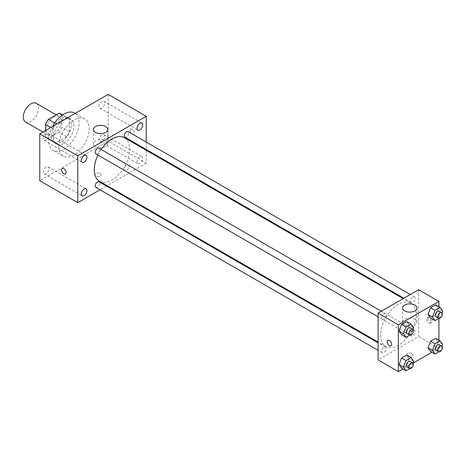 <?xml version="1.0" encoding="UTF-8"?>
<svg xmlns="http://www.w3.org/2000/svg" width="466" height="466" viewBox="0 0 466 466"><rect width="100%" height="100%" fill="white"/><g stroke="black" fill="none" stroke-linecap="round" stroke-linejoin="round"><path stroke-width="0.35" stroke-dasharray="2.33 1.75" d="M25.525 121.97A10.753 6.209 120 0 0 36.278 115.76A10.753 6.209 120 0 0 36.278 103.341M46.111 130.212A10.753 6.209 120 0 0 48.336 135.134A10.753 6.209 120 0 0 59.089 128.931A10.753 6.209 120 0 0 59.089 116.512A10.753 6.209 120 0 0 50.8 119.395A10.753 6.209 120 0 0 46.111 130.212M61.949 114.91L61.949 127.23A13.875 8.009 120 0 1 59.048 132.257L66.65 136.643A13.875 8.009 120 0 0 69.55 131.616L69.55 119.302L61.949 114.91A13.875 8.009 120 0 0 60.65 113.803M59.048 132.257L48.377 138.414A13.875 8.009 120 0 1 46.775 137.843A13.875 8.009 120 0 1 45.476 136.736L45.476 130.579M66.65 136.643L55.978 142.806L48.377 138.414M45.476 136.736L53.077 141.128L53.077 128.808L50.811 127.498M53.077 141.128A13.875 8.009 120 0 0 54.376 142.229A13.875 8.009 120 0 0 55.978 142.806M69.55 119.302A13.875 8.009 120 0 0 68.252 118.195A13.875 8.009 120 0 0 66.65 117.624L62.293 115.108M53.077 128.808A13.875 8.009 120 0 1 55.978 123.781L66.65 117.624M61.314 141.92A14.335 8.277 -60 0 1 54.143 142.631A14.335 8.277 -60 0 1 54.143 126.076A14.335 8.277 -60 0 1 68.485 117.799A14.335 8.277 -60 0 1 70.681 129.286A14.335 8.277 -60 0 1 61.314 141.92M63.848 143.382A14.335 8.277 120 0 0 73.214 130.748A14.335 8.277 120 0 0 71.018 119.261A14.335 8.277 120 0 0 59.968 123.1A14.335 8.277 120 0 0 53.712 137.528A14.335 8.277 120 0 0 56.683 144.093A14.335 8.277 120 0 0 63.848 143.382M55.978 123.781L54.644 123.012M69.55 131.616L61.949 127.23M52.512 126.513A21.506 12.413 120 0 0 48.645 140.458A21.506 12.413 120 0 0 53.095 150.302A21.506 12.413 120 0 0 74.601 137.884A21.506 12.413 120 0 0 74.601 113.052M58.78 146.307A21.506 12.413 120 0 0 63.236 156.151A21.506 12.413 120 0 0 84.736 143.738A21.506 12.413 120 0 0 84.736 118.906A21.506 12.413 120 0 0 68.164 124.667A21.506 12.413 120 0 0 58.78 146.307M101.862 101.407A4.031 2.324 120 0 0 99.229 104.955A4.031 2.324 120 0 0 99.846 108.182A4.031 2.324 120 0 0 103.877 105.858A4.031 2.324 120 0 0 103.877 101.209A4.031 2.324 120 0 0 101.862 101.407M46.111 133.596A4.031 2.324 120 0 0 43.478 137.144A4.031 2.324 120 0 0 44.095 140.377A4.031 2.324 120 0 0 48.12 138.047A4.031 2.324 120 0 0 48.12 133.398A4.031 2.324 120 0 0 46.111 133.596M46.111 167.073A4.031 2.324 120 0 0 43.478 170.626A4.031 2.324 120 0 0 44.095 173.853A4.031 2.324 120 0 0 48.12 171.523A4.031 2.324 120 0 0 48.12 166.875A4.031 2.324 120 0 0 46.111 167.073M101.862 134.884A4.031 2.324 120 0 0 99.229 138.431A4.031 2.324 120 0 0 99.846 141.664A4.031 2.324 120 0 0 103.877 139.334A4.031 2.324 120 0 0 103.877 134.686A4.031 2.324 120 0 0 101.862 134.884M108.199 94.365L108.199 141.186L39.773 180.691M139.876 156.832A4.031 2.324 120 0 0 137.243 160.38A4.031 2.324 120 0 0 137.86 163.607A4.031 2.324 120 0 0 141.891 161.283A4.031 2.324 120 0 0 141.891 156.634A4.031 2.324 120 0 0 139.876 156.832M105.666 146.668A7.171 4.136 180 0 1 97.854 147.565A7.171 4.136 180 0 1 93.427 143.738A7.171 4.136 180 0 1 100.598 139.602A7.171 4.136 180 0 1 107.763 143.738A7.171 4.136 180 0 1 105.666 146.668M146.213 150.262L146.213 163.135L108.199 141.186M146.213 163.135L107.186 185.666M106.51 186.056L100.056 189.784M100.277 173.562A3.134 1.812 180 0 1 101.198 174.837A3.134 1.812 180 0 1 98.064 176.649A3.134 1.812 180 0 1 94.924 174.837A3.134 1.812 180 0 1 96.864 173.166A3.134 1.812 180 0 1 100.277 173.562A3.134 1.812 180 0 1 101.198 174.837A3.134 1.812 180 0 1 98.064 176.649A3.134 1.812 180 0 1 94.924 174.837A3.134 1.812 180 0 1 96.864 173.166A3.134 1.812 180 0 1 100.277 173.556M62.281 168.465L62.281 168.465A3.134 1.812 60 0 1 64.698 169.304A3.134 1.812 60 0 1 66.067 172.461A3.134 1.812 60 0 1 65.421 173.894L65.415 173.9M146.213 142.025L146.213 149.475M130.055 130.398A3.134 1.812 -120 0 0 131.424 133.55A3.134 1.812 -120 0 0 133.841 134.394A3.134 1.812 -120 0 0 133.841 130.771A3.134 1.812 -120 0 0 130.707 128.96A3.134 1.812 -120 0 0 130.055 130.398A3.134 1.812 -120 0 0 131.424 133.556A3.134 1.812 -120 0 0 133.841 134.394A3.134 1.812 -120 0 0 133.841 130.771A3.134 1.812 -120 0 0 130.701 128.96A3.134 1.812 -120 0 0 130.055 130.398M124.882 137.161A3.227 1.864 120 0 0 128.109 135.297A3.227 1.864 120 0 0 128.109 131.575M95.891 187.379A3.227 1.864 120 0 0 99.118 185.515A3.227 1.864 120 0 0 99.118 181.792M124.212 169.164A3.227 1.864 120 0 0 124.882 170.638A3.227 1.864 120 0 0 128.109 168.779A3.227 1.864 120 0 0 128.109 165.051A3.227 1.864 120 0 0 125.622 165.919A3.227 1.864 120 0 0 124.212 169.164M95.891 153.902A3.227 1.864 120 0 0 98.378 153.034A3.227 1.864 120 0 0 99.782 149.79A3.227 1.864 120 0 0 99.118 148.316M99.456 181.204A25.088 14.487 120 0 0 124.544 166.717A25.088 14.487 120 0 0 124.544 137.75M101.174 149.499A25.088 14.487 120 0 0 97.947 155.085M380.635 335.054A25.088 14.487 120 0 0 385.831 346.541A25.088 14.487 120 0 0 410.919 332.054A25.088 14.487 120 0 0 410.919 303.086A25.088 14.487 120 0 0 391.586 309.808A25.088 14.487 120 0 0 380.635 335.054M386.157 315.127A3.227 1.864 -60 0 1 384.753 318.371A3.227 1.864 -60 0 1 382.266 319.239A3.227 1.864 -60 0 1 382.266 315.511A3.227 1.864 -60 0 1 385.493 313.647A3.227 1.864 -60 0 1 386.157 315.127M410.587 334.501A3.227 1.864 120 0 0 411.257 335.974A3.227 1.864 120 0 0 414.484 334.116A3.227 1.864 120 0 0 414.484 330.388A3.227 1.864 120 0 0 411.996 331.25A3.227 1.864 120 0 0 410.587 334.501M381.596 351.236A3.227 1.864 120 0 0 382.266 352.715A3.227 1.864 120 0 0 385.493 350.851A3.227 1.864 120 0 0 385.493 347.129A3.227 1.864 120 0 0 383.005 347.991A3.227 1.864 120 0 0 381.596 351.236M410.587 301.024A3.227 1.864 120 0 0 411.257 302.498A3.227 1.864 120 0 0 414.484 300.634A3.227 1.864 120 0 0 414.484 296.912A3.227 1.864 120 0 0 411.996 297.774A3.227 1.864 120 0 0 410.587 301.024M418.649 289.695L418.649 336.516L378.101 359.927M438.92 340.145L438.92 348.224L418.649 336.516M438.92 348.224L431.924 352.261M413.068 363.154L402.933 369.002M407.558 356.088A3.134 1.812 0 0 0 410.977 356.478A3.134 1.812 0 0 0 412.911 354.807A3.134 1.812 0 0 0 409.777 352.995A3.134 1.812 0 0 0 406.643 354.807A3.134 1.812 0 0 0 407.558 356.088A3.134 1.812 0 0 0 410.977 356.478A3.134 1.812 0 0 0 412.911 354.807A3.134 1.812 0 0 0 409.777 352.995A3.134 1.812 0 0 0 406.643 354.807A3.134 1.812 0 0 0 407.558 356.088M438.267 308.451L435.704 304.811L438.267 308.451L435.704 315.051L430.584 318.01L435.704 315.051L438.267 308.451L442.7 311.014M409.27 358.669L406.713 355.028L409.27 358.669L406.713 365.268L401.593 368.227L406.713 365.268L409.27 358.669L413.709 361.232M438.92 306.669L438.92 318.365M438.267 341.933L435.704 338.287L438.267 341.933L435.704 348.533L430.584 351.486L435.704 348.533L438.267 341.933L442.7 344.49M409.27 325.192L406.713 321.552L409.27 325.192L406.713 331.792L401.593 334.745L406.713 331.792L409.27 325.192L413.709 327.755M427.835 318.412A3.134 1.812 -120 0 0 429.203 321.569A3.134 1.812 -120 0 0 431.621 322.408A3.134 1.812 -120 0 0 431.621 318.785A3.134 1.812 -120 0 0 428.487 316.973A3.134 1.812 -120 0 0 427.835 318.412M387.939 340.384L387.933 340.384A3.134 1.812 60 0 1 390.357 341.223A3.134 1.812 60 0 1 391.725 344.38A3.134 1.812 60 0 1 391.073 345.819L391.073 345.819M426.559 319.152A3.134 1.812 -120 0 0 427.928 322.303A3.134 1.812 -120 0 0 430.345 323.148A3.134 1.812 -120 0 0 430.345 319.525A3.134 1.812 -120 0 0 427.205 317.713A3.134 1.812 -120 0 0 426.559 319.152M404.709 325.169A7.171 4.136 180 0 1 402.612 322.245A7.171 4.136 180 0 1 409.777 318.103A7.171 4.136 180 0 1 416.948 322.245A7.171 4.136 180 0 1 412.521 326.066A7.171 4.136 180 0 1 404.709 325.169M412.993 329.59L411.146 334.349L409.859 335.095M406.975 333.505A3.227 1.864 120 0 0 410.202 331.641A3.227 1.864 120 0 0 410.202 327.918M411.146 334.349L406.713 331.792M441.989 312.849L440.137 317.614L438.85 318.354M435.966 316.763A3.227 1.864 120 0 0 439.193 314.9A3.227 1.864 120 0 0 439.193 311.177M440.137 317.614L435.704 315.051M412.993 363.066L411.146 367.831L409.859 368.571M406.975 366.981A3.227 1.864 120 0 0 410.202 365.117A3.227 1.864 120 0 0 410.202 361.395M411.146 367.831L406.713 365.268M441.989 346.325L440.137 351.09L438.85 351.836M435.966 350.24A3.227 1.864 120 0 0 439.193 348.382A3.227 1.864 120 0 0 439.193 344.654M440.137 351.09L435.704 348.533M42.959 132.029L48.336 135.134M56.229 114.863L59.089 116.512M71.018 119.261L68.485 117.799M56.683 144.093L54.143 142.631M68.252 118.195L62.572 114.916M54.376 142.229L46.775 137.843M84.736 118.906L75.218 113.407M63.236 156.151L53.095 150.302M99.846 108.182L137.86 130.131M103.877 101.209L141.891 123.152M44.095 140.377L82.109 162.319M48.12 133.398L86.134 155.341M44.095 173.853L82.109 195.802M48.12 166.875L86.134 188.823M99.846 141.664L137.86 163.607M103.877 134.686L141.891 156.634M93.427 129.484L93.427 143.738M107.763 129.484L107.763 143.738M410.919 303.086L403.189 298.624M385.831 346.541L378.101 342.079M378.101 316.833L382.266 319.239M381.328 311.247L385.493 313.647M414.484 330.388L128.109 165.051M411.257 335.974L124.882 170.638M385.493 347.129L378.101 342.86M382.266 352.715L378.101 350.31M414.484 296.912L410.319 294.506M411.257 302.498L403.865 298.228M430.345 323.148L431.621 322.408M427.205 317.713L428.487 316.973M416.948 322.245L416.948 307.985M402.612 322.245L402.612 307.985"/><path stroke-width="0.7" d="M56.229 114.863L36.278 103.341A10.753 6.209 120 0 0 27.995 106.225A10.753 6.209 120 0 0 23.3 117.048A10.753 6.209 120 0 0 25.525 121.97L42.959 132.029M54.644 123.012L48.377 119.395L59.048 113.232A13.875 8.009 120 0 1 60.65 113.803L62.572 114.916M45.476 130.579L45.476 124.422A13.875 8.009 120 0 1 48.377 119.395M50.811 127.498L45.476 124.422M62.293 115.108L59.048 113.232M75.218 113.407L74.601 113.052A21.506 12.413 120 0 0 52.512 126.513M100.056 189.784L77.787 202.64L39.773 180.691L39.773 133.87L108.199 94.365L146.213 116.314L146.213 142.025M139.876 123.356A4.031 2.324 120 0 0 137.243 126.903A4.031 2.324 120 0 0 137.86 130.131A4.031 2.324 120 0 0 141.891 127.806A4.031 2.324 120 0 0 141.891 123.152A4.031 2.324 120 0 0 139.876 123.356M84.125 155.545A4.031 2.324 120 0 0 81.492 159.092A4.031 2.324 120 0 0 82.109 162.319A4.031 2.324 120 0 0 86.134 159.995A4.031 2.324 120 0 0 86.134 155.341A4.031 2.324 120 0 0 84.125 155.545M84.125 189.021A4.031 2.324 120 0 0 81.492 192.569A4.031 2.324 120 0 0 82.109 195.802A4.031 2.324 120 0 0 86.134 193.472A4.031 2.324 120 0 0 86.134 188.823A4.031 2.324 120 0 0 84.125 189.021M77.787 202.64L77.787 155.819L39.773 133.87M77.787 155.819L146.213 116.314M105.666 132.408A7.171 4.136 180 0 1 97.854 133.305A7.171 4.136 180 0 1 93.427 129.484A7.171 4.136 180 0 1 100.598 125.342A7.171 4.136 180 0 1 107.763 129.484A7.171 4.136 180 0 1 105.666 132.408M107.186 185.666L106.51 186.056M66.067 172.461A3.134 1.812 60 0 1 65.415 173.9A3.134 1.812 60 0 1 62.281 172.088A3.134 1.812 60 0 1 62.281 168.465A3.134 1.812 60 0 1 64.698 169.304A3.134 1.812 60 0 1 66.067 172.461M65.421 173.894A3.134 1.812 60 0 1 62.281 172.088A3.134 1.812 60 0 1 62.281 168.465M146.213 149.475L146.213 150.262M410.319 294.506L128.109 131.575A3.227 1.864 120 0 0 126.496 131.732A3.227 1.864 120 0 0 124.212 135.688A3.227 1.864 120 0 0 124.882 137.161L403.865 298.228M378.101 342.86L99.118 181.792A3.227 1.864 120 0 0 97.505 181.95A3.227 1.864 120 0 0 95.221 185.899A3.227 1.864 120 0 0 95.891 187.379L378.101 350.31M381.328 311.247L99.118 148.316A3.227 1.864 120 0 0 97.505 148.473A3.227 1.864 120 0 0 95.396 151.316A3.227 1.864 120 0 0 95.891 153.902L378.101 316.833M97.947 155.085A25.088 14.487 120 0 0 94.26 169.717A25.088 14.487 120 0 0 99.456 181.204L378.101 342.079M403.189 298.624L124.544 137.75A25.088 14.487 120 0 0 101.174 149.499M402.933 369.002L398.372 371.635L378.101 359.927L378.101 313.105L418.649 289.695L438.92 301.403L438.92 306.669M431.924 352.261L413.068 363.154M430.584 318.01L428.021 314.369L430.584 307.77L435.704 304.811L430.584 307.77L428.021 314.369L430.584 318.01L435.017 320.567L432.46 316.927L435.017 310.327L440.137 307.374L442.7 311.014L441.989 312.849M401.593 368.227L399.03 364.581L401.593 357.981L406.713 355.028L401.593 357.981L399.03 364.581L401.593 368.227L406.026 370.785L403.463 367.144L406.026 360.544L411.146 357.585L413.709 361.232L412.993 363.066M438.92 318.365L438.92 340.145M398.372 371.635L398.372 324.814L438.92 301.403M430.584 351.486L428.021 347.846L430.584 341.246L435.704 338.287L430.584 341.246L428.021 347.846L430.584 351.486L435.017 354.049L432.46 350.403L435.017 343.803L440.137 340.85L442.7 344.49L441.989 346.325M401.593 334.745L399.03 331.105L401.593 324.505L406.713 321.552L401.593 324.505L399.03 331.105L401.593 334.745L406.026 337.308L403.463 333.668L406.026 327.068L411.146 324.109L413.709 327.755L412.993 329.59M398.372 324.814L378.101 313.105M404.709 310.915A7.171 4.136 180 0 1 402.612 307.985A7.171 4.136 180 0 1 409.777 303.849A7.171 4.136 180 0 1 416.948 307.985A7.171 4.136 180 0 1 412.521 311.812A7.171 4.136 180 0 1 404.709 310.915M391.72 344.38A3.134 1.812 60 0 1 391.073 345.819A3.134 1.812 60 0 1 387.933 344.007A3.134 1.812 60 0 1 387.933 340.384A3.134 1.812 60 0 1 390.351 341.228A3.134 1.812 60 0 1 391.72 344.38M391.073 345.819A3.134 1.812 60 0 1 387.939 344.007A3.134 1.812 60 0 1 387.939 340.384M409.859 335.095L406.026 337.308M412.736 329.38L410.202 327.918A3.227 1.864 120 0 0 407.715 328.78A3.227 1.864 120 0 0 406.305 332.025A3.227 1.864 120 0 0 406.975 333.505L409.509 334.967A3.227 1.864 120 0 0 412.736 333.103A3.227 1.864 120 0 0 412.736 329.38A3.227 1.864 120 0 0 410.249 330.243A3.227 1.864 120 0 0 408.839 333.487A3.227 1.864 120 0 0 409.509 334.967M403.463 333.668L399.03 331.105M406.026 327.068L401.593 324.505M411.146 324.109L406.713 321.552M438.85 318.354L435.017 320.567M441.727 312.639L439.193 311.177A3.227 1.864 120 0 0 436.706 312.039A3.227 1.864 120 0 0 435.296 315.29A3.227 1.864 120 0 0 435.966 316.763L438.5 318.226A3.227 1.864 120 0 0 441.727 316.367A3.227 1.864 120 0 0 441.727 312.639A3.227 1.864 120 0 0 439.24 313.507A3.227 1.864 120 0 0 437.83 316.752A3.227 1.864 120 0 0 438.5 318.226M432.46 316.927L428.021 314.369M435.017 310.327L430.584 307.77M440.137 307.374L435.704 304.811M409.859 368.571L406.026 370.785M412.736 362.857L410.202 361.395A3.227 1.864 120 0 0 407.715 362.257A3.227 1.864 120 0 0 406.305 365.501A3.227 1.864 120 0 0 406.975 366.981L409.509 368.443A3.227 1.864 120 0 0 412.736 366.579A3.227 1.864 120 0 0 412.736 362.857A3.227 1.864 120 0 0 410.249 363.719A3.227 1.864 120 0 0 408.839 366.969A3.227 1.864 120 0 0 409.509 368.443M403.463 367.144L399.03 364.581M406.026 360.544L401.593 357.981M411.146 357.585L406.713 355.028M438.85 351.836L435.017 354.049M441.727 346.116L439.193 344.654A3.227 1.864 120 0 0 436.706 345.522A3.227 1.864 120 0 0 435.296 348.766A3.227 1.864 120 0 0 435.966 350.24L438.5 351.702A3.227 1.864 120 0 0 441.727 349.844A3.227 1.864 120 0 0 441.727 346.116A3.227 1.864 120 0 0 439.24 346.984A3.227 1.864 120 0 0 437.83 350.228A3.227 1.864 120 0 0 438.5 351.702M432.46 350.403L428.021 347.846M435.017 343.803L430.584 341.246M440.137 340.85L435.704 338.287"/></g></svg>

